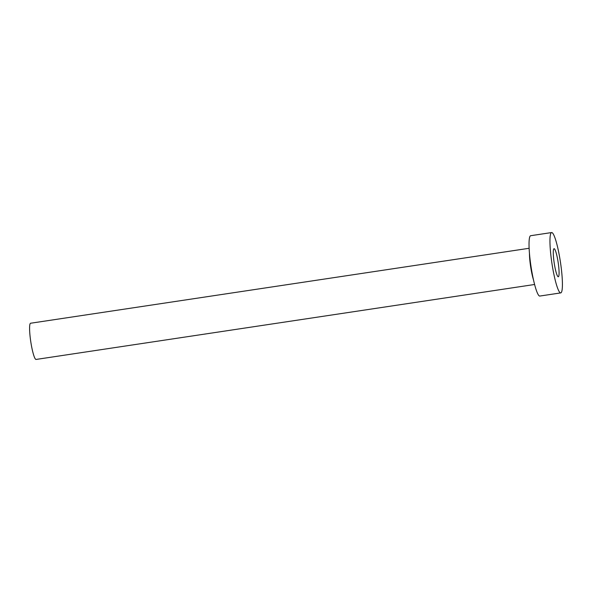 <?xml version="1.0" encoding="UTF-8"?>
<svg xmlns="http://www.w3.org/2000/svg" width="592" height="592" viewBox="0 0 592 592"><rect width="100%" height="100%" fill="white"/><g stroke="black" fill="none" stroke-linecap="round" stroke-linejoin="round"><path stroke-width="0.89" d="M554.216 248.707A14.193 1.998 81.4 0 0 554.075 248.699A14.193 1.998 81.4 0 0 554.134 262.552A14.193 1.998 81.4 0 0 558.152 276.753A14.193 1.998 81.4 0 0 558.293 276.76A14.193 1.998 81.4 0 0 558.234 262.907A14.193 1.998 81.4 0 0 554.216 248.707M534.591 284.493L36.053 359.448A18.308 2.583 -98.6 0 1 35.875 359.433A18.308 2.583 -98.6 0 1 30.688 341.11A18.308 2.583 -98.6 0 1 30.606 323.232L529.144 248.277M560.72 292.907L539.808 296.052A30.518 4.299 -98.6 0 1 539.504 296.03A30.518 4.299 -98.6 0 1 530.861 265.49A30.518 4.299 -98.6 0 1 530.728 235.697L551.648 232.552A30.518 4.299 -98.6 0 1 551.944 232.582A30.518 4.299 -98.6 0 1 560.587 263.122A30.518 4.299 -98.6 0 1 560.72 292.907A30.518 4.299 -98.6 0 1 560.417 292.885A30.518 4.299 -98.6 0 1 551.781 262.345A30.518 4.299 -98.6 0 1 551.648 232.552M533.466 279.816A18.308 2.583 -98.6 0 1 529.448 253.08"/></g></svg>
